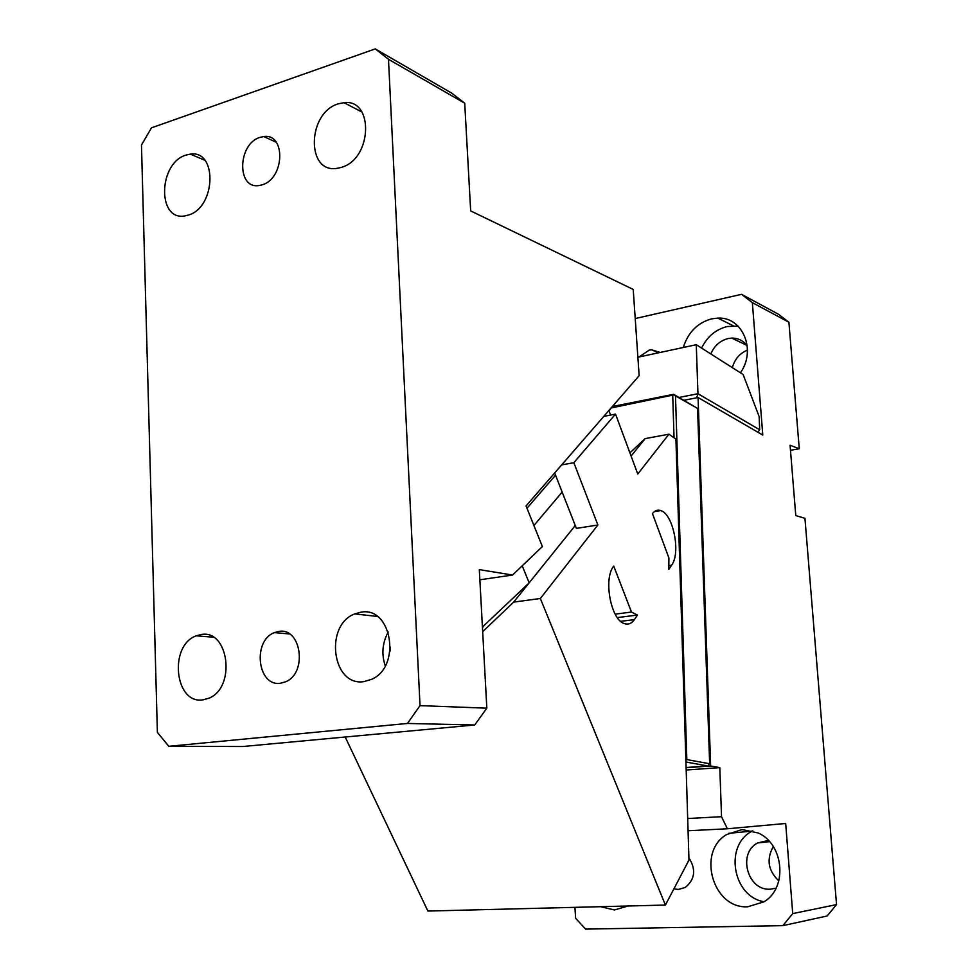 <?xml version="1.0" encoding="UTF-8"?>
<svg xmlns="http://www.w3.org/2000/svg" width="978" height="978" viewBox="0 0 978 978"><rect width="100%" height="100%" fill="white"/><g stroke="black" fill="none" stroke-linecap="round" stroke-linejoin="round"><path stroke-width="1.47" d="M186.113 155.05L190.392 154.121C217.446 149.72 215.979 207.03 188.693 214.977L184.818 215.93C156.957 221.101 158.338 162.898 186.113 155.05M375.271 48.9L451.922 93.252L464.721 103.228L388.486 59.279L375.271 48.9L151.468 127.837L141.468 145.001L157.385 732.4L168.791 746.3L242.837 746.52L474.721 724.979L407.435 723.451L168.791 746.3M407.435 723.451L420.027 705.627L486.824 708.182L474.721 724.979M388.486 59.279L420.027 705.627M261.957 184.903L259.048 185.527C236.48 189.426 237.63 143.632 260.172 137.311L263.84 136.541C285.698 133.204 284.745 177.886 262.715 184.634L261.957 184.903M341.114 167.47L336.921 168.375C305.869 173.497 307.324 112.653 338.29 103.827L343.963 102.666C373.999 98.631 372.251 158.375 341.921 167.201L341.114 167.47M363.865 681.617C332.129 686.776 324.134 625.162 354.721 613.915L360.796 612.216C391.75 605.81 401.811 666.776 371.506 679.38L363.865 681.617M280.576 683.219C257.52 687.106 252.092 640.59 274.476 632.619L278.644 631.47C301.31 626.874 307.825 673.121 285.552 681.813L280.576 683.219M202.959 699.845C174.512 704.551 168.644 645.15 196.346 635.798L200.942 634.575C228.84 628.744 236.346 687.827 208.742 698.255L202.959 699.845M464.721 103.228L470.675 210.918L633.218 289.427L639.147 375.662L526.042 505.932L542.374 546.555L512.558 575.04L479.306 569.612L486.824 708.182M385.259 665.822C381.334 654.111 382.337 642.815 388.266 631.947M479.856 579.795L512.558 575.04M390.014 651.324L390.393 647.033M277.031 631.776L278.094 632.937M522.203 565.81L529.171 582.839L482.423 627.069M555.541 475.186L526.959 508.218M610.59 415.063L608.891 410.503M529.171 582.839L575.26 525.528M533.915 525.528L562.154 492.081M482.447 627.534L483.059 626.984M686.189 770.016L719.808 767.632L721.532 816.691L687.693 818.537M721.532 816.691L727.351 828.782L688.072 830.762M788.904 322.239L778.415 314.207L741.544 294.329L752.351 302.642L788.904 322.239L799.258 448.768L790.077 445.259L795.774 515.589L804.943 518.303L836.532 904.601L792.718 913.599L782.889 925.64L585.614 929.1L575.602 918.244L574.942 907.34M752.351 302.642L762.791 435.051L698.072 397.52L710.639 765.982L719.808 767.632M727.351 828.782L785.676 823.464L792.718 913.599M686.116 767.742L710.639 765.982M685.933 762.021L707.84 765.957L686.104 767.51M698.072 397.52L684.099 400.271M799.258 448.768L790.493 450.283M732.363 367.667C734.674 359.183 739.71 353.327 747.449 350.1M741.544 294.329L635.223 318.559M638.94 357.007L649.233 350.112L651.617 349.806L660.236 352.435M683.316 347.483C688.047 332.337 697.51 322.789 711.691 318.852L717.84 318.119C742.51 316.481 756.715 350.148 740.407 372.789M758.341 833.036L742.082 829.54L726.617 834.576C696.544 851.924 712.925 909.247 747.84 906.765L763.94 901.826C787.767 888.097 784.05 844.356 758.341 833.036M600.541 906.692L614.453 909.968L628.023 905.995M673.866 888.904L678.329 889.442L685.211 887.474C695.04 879.418 696.275 869.552 688.915 857.865M782.889 925.64L827.131 915.995L836.532 904.601M778.818 880.885C768.097 870.64 766.251 859.21 773.305 846.569M685.884 760.285L686.825 759.576L709.649 763.732L707.84 765.957M757.828 432.178L759.686 429.782L697.95 393.731L696.739 397.789M759.686 429.782L759.136 416.567L743.133 374.525L696.275 344.708L697.95 393.731L679.135 397.447M612.35 406.518L673.622 394.317L697.571 408.437L709.649 763.732M710.81 353.963C714.343 345.723 720.126 340.589 728.158 338.535L731.776 338.095C738.231 338.07 743.39 340.662 747.241 345.882M701.581 348.082C707.216 336.615 715.762 329.415 727.229 326.518L738.06 326.126M764.062 901.74C732.339 896.63 724.05 844.662 752.412 831.055L752.803 830.848M776.055 888.171L770.285 889.198C747.412 890.995 737.278 853.012 757.705 842.95L768.39 840.42M609.025 410.858L611.201 407.96L674.086 394.843L675.505 395.907L686.825 759.576M672.742 395.735L674.038 437.765M697.571 408.437L675.505 395.907M696.275 344.708L637.876 357.227M603.781 416.396L615.529 414.097L637.766 474.024L668.928 434.195L675.92 439.085L688.977 860.078L665.407 905.053L427.875 911.056L345.197 737.009M665.407 905.053L540.345 598.499L513.658 602.118L482.667 631.69M629.905 452.863L645.138 438.621L668.928 434.195M645.138 438.621L631.103 456.066M529.11 582.9L513.658 602.118M540.345 598.499L597.876 524.99L576.384 528.401L554.673 472.961M615.174 614.123L631.47 612.057L613.744 566.103C603.12 578.634 610.883 620.113 624.441 623.622C628.292 624.893 631.605 623.561 634.392 619.612L637.497 615.052L617.338 617.583M671.605 565.235L668.756 569.392L668.903 557.937L652.46 513.621C654.82 510.528 657.571 509.501 660.7 510.565C673.243 513.927 681.006 553.083 671.605 565.235L668.805 565.626M561.653 464.917L573.841 462.704L597.876 524.99M631.47 612.057L637.497 615.052M615.529 414.097L573.841 462.704M620.675 621.311L634.392 619.612M190.392 154.121L204.879 160.306M263.84 136.541L276.285 142.311M343.963 102.666L361.958 112.03M354.721 613.915L377.264 616.421M274.476 632.619L289.439 633.952M196.346 635.798L213.29 637.204M651.617 349.806L658.585 352.789M731.776 338.095L746.874 345.381M717.84 318.119L733.304 325.808M728.671 833.354L752.412 831.055M757.705 842.95L769.527 841.63M654.429 511.567L660.7 510.565"/></g></svg>
